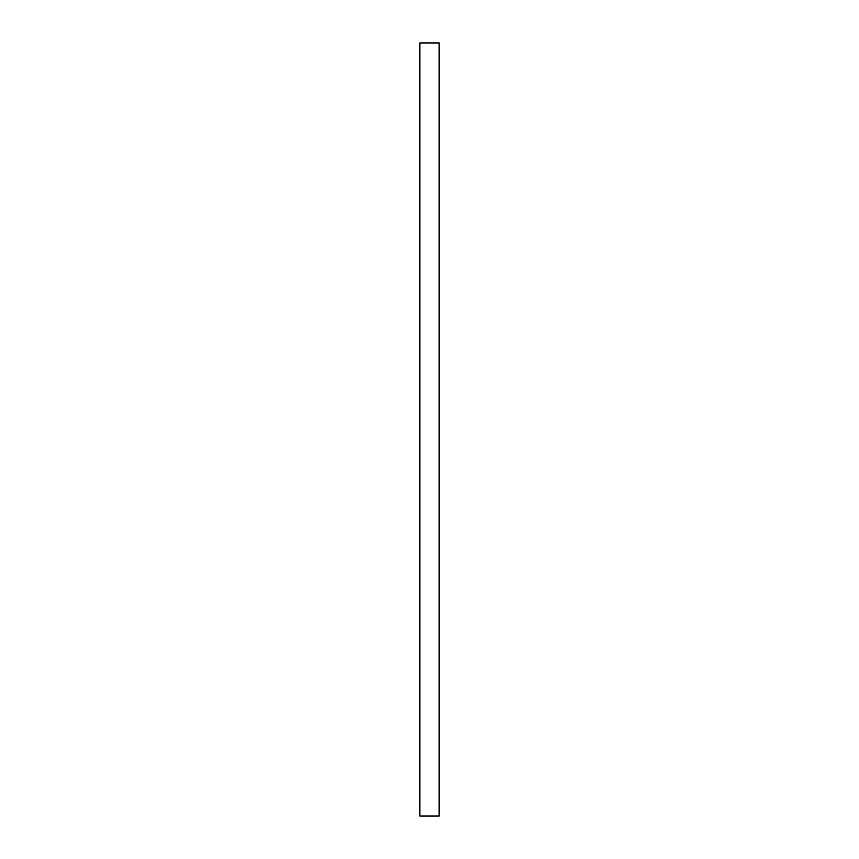 <?xml version="1.0" encoding="UTF-8"?>
<svg xmlns="http://www.w3.org/2000/svg" width="859" height="859" viewBox="0 0 859 859"><rect width="100%" height="100%" fill="white"/><g stroke="black" fill="none" stroke-linecap="round" stroke-linejoin="round"><path stroke-width="1.29" d="M419.836 816.05L419.836 42.95L439.164 42.95L439.164 816.05L419.836 816.05"/></g></svg>
